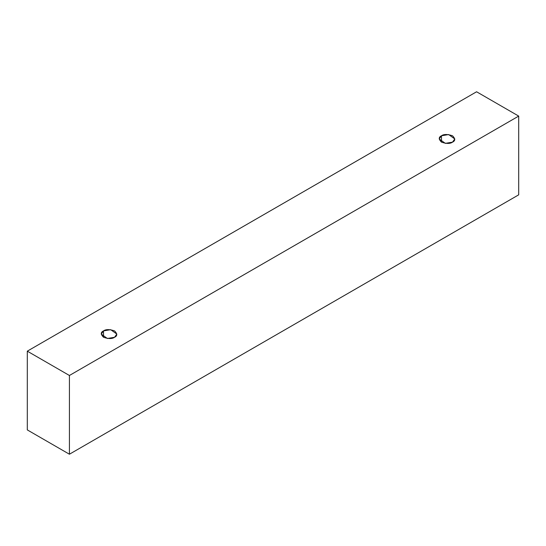 <?xml version="1.0" encoding="UTF-8"?>
<svg xmlns="http://www.w3.org/2000/svg" width="546" height="546" viewBox="0 0 546 546"><rect width="100%" height="100%" fill="white"/><g stroke="black" fill="none" stroke-linecap="round" stroke-linejoin="round"><path stroke-width="0.82" d="M69.417 454.224L518.7 194.833L518.7 116.093L69.417 375.484L69.417 454.224L69.417 375.484L27.3 351.167L476.583 91.776L518.7 116.093L518.7 194.833L69.417 454.224L27.3 429.907L27.3 351.167L27.3 429.907L69.417 454.224M69.417 375.484L518.7 116.093L476.583 91.776L27.3 351.167L69.417 375.484M103.515 330.896C105.808 329.211 109.487 329.211 114.551 330.896C117.472 333.818 117.472 335.94 114.551 337.271C112.258 338.957 108.579 338.957 103.515 337.271C100.594 334.343 100.594 332.221 103.515 330.896L101.235 334.084L107.364 338.486L114.551 337.271L116.83 334.084L110.701 329.682L103.515 330.896L103.515 337.271L103.515 330.896M441.482 135.777C443.775 134.091 447.454 134.091 452.511 135.777C455.432 138.698 455.432 140.82 452.511 142.144C450.218 143.83 446.539 143.83 441.482 142.144C438.561 139.223 438.561 137.101 441.482 135.777L439.196 138.964L445.324 143.359L452.511 142.144L454.798 138.964L448.662 134.562L441.482 135.777L441.482 142.144L441.482 135.777"/></g></svg>
